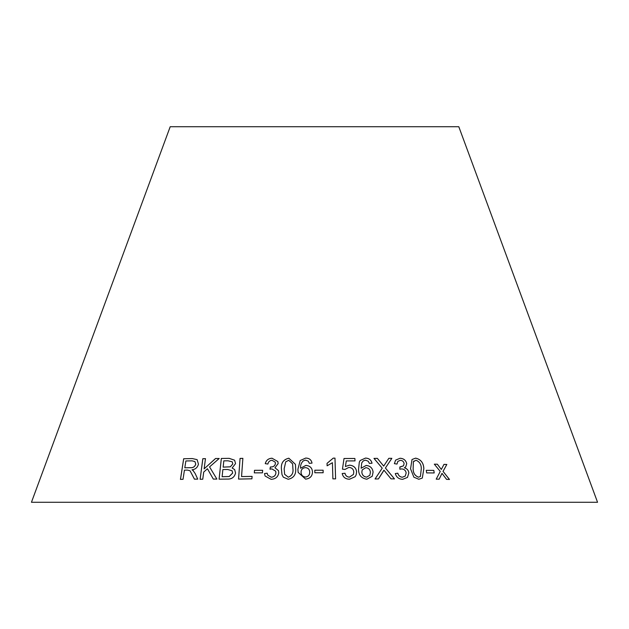 <?xml version="1.0" encoding="UTF-8"?>
<svg xmlns="http://www.w3.org/2000/svg" width="629" height="629" viewBox="0 0 629 629"><rect width="100%" height="100%" fill="white"/><g stroke="black" fill="none" stroke-linecap="round" stroke-linejoin="round"><path stroke-width="0.94" d="M597.55 502.272L31.45 502.272L170.2 126.728L458.8 126.728L597.55 502.272M449.491 479.455L443.052 471.373L446.834 464.454L443.995 464.367L441.322 469.47L437.352 464.21L434.317 464.163L440.253 471.443L436.204 479.149L439.152 479.196L441.998 473.354L446.566 479.361L449.491 479.455M400.013 458.266L395.602 460.145L394.375 463.644L396.993 464.076L397.85 461.387L400.319 460.342C402.411 460.444 403.669 461.521 404.109 463.565L403.519 465.806L399.863 466.977L399.847 469.203L401.617 468.919C404.156 469.092 405.674 470.429 406.169 472.929L405.249 476.059L402.411 477.23C400.005 476.986 398.479 475.642 397.827 473.197L395.303 473.558C396.38 477.23 398.825 479.149 402.646 479.322L407.482 477.403L408.866 472.89C408.512 470.225 407.01 468.526 404.376 467.795L405.776 466.797L406.727 463.636C405.847 460.192 403.606 458.407 400.013 458.266L395.594 460.153M391.034 478.873L394.469 478.889L385.412 468L391.859 458.329L388.832 458.313L383.682 466.105L377.345 458.352L373.988 458.399L382.228 468.165L375.049 478.976L378.438 478.921L383.934 470.162L391.034 478.873M410.556 468.817L413.874 477.191L418.843 479.274L422.318 478.048L423.852 468.66C423.569 462.842 420.825 459.335 415.635 458.14L412.019 459.5L410.556 468.817M434.207 472.945L433.821 470.39L426.281 470.343L426.666 472.898L434.207 472.945M372.211 476.31L373.076 472.159C372.612 468.133 370.308 465.9 366.196 465.429L361.132 468.228L361.738 462.873L363.318 460.86L365.504 460.169L368.24 461.246L369.412 463.424L372.03 463.227C371.196 459.917 369.026 458.203 365.504 458.077L360.22 460.491L359.324 462.071L358.554 469.25C358.506 474.966 361.274 478.284 366.849 479.219L372.219 476.287L373.091 472.135C372.596 468.157 370.3 465.924 366.18 465.452L366.196 465.429M345.4 466.482L346.288 460.915L355.008 460.9L354.89 458.478L344.016 458.51L342.443 469.155L344.983 469.438L348.867 467.402C351.894 467.622 353.529 469.187 353.781 472.08L353.467 474.392L349.425 477.136C346.949 476.931 345.478 475.642 345.007 473.26L342.192 473.511C343.049 477.214 345.494 479.117 349.527 479.219L355.133 476.711L356.156 474.903L356.604 471.868C356.124 467.779 353.75 465.546 349.465 465.153L345.392 466.506L346.288 460.915M332.419 462.708L332.898 478.866L335.595 478.858L334.982 458.124L333.244 458.124L327.033 463.353L327.111 465.806L332.419 462.708M323.141 472.749L323.125 470.201L314.822 470.209L314.838 472.756L323.141 472.749M312.471 471.994C312.251 468 310.073 465.798 305.914 465.389L300.583 468.235C300.316 465.326 301.22 462.865 303.312 460.86L305.576 460.137L308.289 461.183L309.326 463.337L312.008 463.109C311.386 459.823 309.295 458.14 305.725 458.061L300.206 460.53L297.91 469.289L298.146 472.395L305.623 479.133C310.026 478.606 312.306 476.224 312.471 471.994M281.399 468.809L281.981 474.588L283.309 477.175L288.216 479.274C293.649 478.056 296.141 474.541 295.677 468.739L295.433 464.328L288.845 458.203C283.412 459.469 280.927 463.007 281.399 468.809L281.989 474.604M272.058 458.219C268.434 458.415 266.169 460.224 265.257 463.644L267.899 464.053C268.308 461.78 269.676 460.53 272.011 460.294L275.188 462.118L275.423 463.51C274.959 465.814 273.426 466.977 270.808 466.985L270.376 466.954L269.959 469.187L271.87 468.896L275.659 471.16L275.934 472.882C275.573 475.516 274 476.963 271.217 477.222L267.71 475.084L267.168 473.205L264.487 473.582L265.092 476.027L271.099 479.322C275.51 479.078 278.073 476.916 278.781 472.835L278.498 470.657L274.959 467.748L278.167 463.565L277.837 461.552L272.074 458.242C268.449 458.439 266.185 460.247 265.273 463.667M262.45 472.835L262.639 470.288L254.501 470.319L254.313 472.866L262.45 472.835M193.417 470.806L192.002 469.792C195.422 469.399 197.577 467.512 198.45 464.123L197.121 459.642L192.293 458.565L183.66 458.753L180.452 479.392L183.015 479.329L184.439 470.162L187.426 470.091L190.06 470.783L194.44 479.149L197.742 479.133L195.163 473.535L193.001 470.429M216.879 479.078L209.551 466.891L219.199 458.494L215.535 458.51L204.126 468.849L205.471 458.643L202.821 458.698L200.108 479.274L202.766 479.219L203.702 472.088L207.436 468.747L213.31 479.086L216.879 479.078M229.16 458.344L221.329 458.462L219.081 479.18L227.038 479.07C231.614 479.329 234.46 477.317 235.561 473.024L234.648 469.58L232.132 468.015L235.561 463.612L234.601 460.2L229.16 458.344L221.329 458.462M240.058 458.415L238.556 479.078L251.914 478.818L252.095 476.381L241.552 476.562L242.873 458.337L240.058 458.415L238.572 479.101M242.888 458.36L240.074 458.439M252.103 476.405L241.552 476.562M234.609 460.216L229.184 458.368M221.345 458.486L219.104 479.204M234.656 469.596L232.132 468.015M232.243 461.796L232.793 463.958L230.348 466.82L223.161 467.143L223.814 460.853L227.997 460.798L232.243 461.796L232.777 463.935L230.324 466.797L223.138 467.119M232.077 470.72L232.683 473.055L229.215 476.53L222.116 476.711L222.87 469.564L227.706 469.501L232.077 470.72L232.667 473.032L229.2 476.507L222.1 476.688M219.222 458.517L215.535 458.51M215.558 458.533L204.126 468.849M205.494 458.667L202.821 458.698M202.845 458.722L200.132 479.298M207.46 468.77L213.325 479.109M190.06 470.783L194.471 479.172M193.441 470.83L192.002 469.792M197.136 459.65L192.293 458.565M192.325 458.588L183.66 458.753M183.692 458.777L180.476 479.416M194.919 461.576L195.776 464.171C194.848 466.781 193.048 467.96 190.383 467.701L184.808 467.795L185.87 460.963L192.049 460.845L194.919 461.576L195.745 464.147C194.817 466.757 193.017 467.937 190.351 467.677L184.808 467.795M262.647 470.311L254.501 470.319L254.328 472.89M277.837 461.568L272.074 458.242M275.195 462.142L275.423 463.51M275.431 463.526C274.967 465.837 273.434 467.001 270.816 467.009L270.376 466.954M270.384 466.977L269.975 469.21M275.667 471.184L275.934 472.882C275.581 475.54 274.008 476.986 271.233 477.246L271.217 477.222M271.233 477.246L267.71 475.084M267.176 473.228L264.487 473.582L265.1 476.035M278.505 470.665L274.959 467.748M295.433 464.336L288.845 458.226C283.42 459.492 280.935 463.03 281.399 468.833M292.611 463.872L292.917 468.754C293.484 472.961 291.942 475.783 288.286 477.214L284.623 474.258L284.151 468.778L285.747 461.796L288.75 460.302L292.611 463.872L292.91 468.739C293.484 472.937 291.935 475.76 288.279 477.191L284.63 474.274M312.471 472.017C312.251 468.023 310.073 465.822 305.914 465.413L305.914 465.389M305.914 465.413L300.583 468.235M312.008 463.133C311.386 459.846 309.295 458.164 305.725 458.085L300.206 460.53L297.91 469.289M297.91 469.313L298.146 472.403M309.704 472.182C309.743 474.926 308.367 476.546 305.56 477.049L305.56 477.049C302.651 476.672 301.142 475.044 301.032 472.182C301.134 469.509 302.58 467.992 305.387 467.638C308.21 467.921 309.649 469.438 309.704 472.182L309.704 472.206C309.743 474.95 308.367 476.57 305.568 477.073C302.651 476.696 301.142 475.068 301.039 472.206M301.11 472.804L301.032 472.182M323.133 472.772L323.125 470.201L314.822 470.233M335.587 478.881L334.982 458.124M334.974 458.148L333.244 458.124M333.236 458.148L327.033 463.376M356.148 474.919L356.588 471.892C356.116 467.803 353.742 465.57 349.457 465.177L345.392 466.506M355 460.923L354.89 458.478M354.874 458.502L344.008 458.533M353.451 474.415L349.425 477.136M349.417 477.159C346.941 476.955 345.47 475.658 345.007 473.283L345.007 473.26M345.007 473.283L342.184 473.535M366.18 465.452L361.132 468.228M361.117 468.251L361.73 462.889M372.022 463.251C371.189 459.941 369.011 458.226 365.496 458.101L365.504 458.077M365.496 458.101L360.22 460.491L359.324 462.087M369.86 475.225L366.636 477.152C363.735 476.735 362.131 475.092 361.832 472.214L362.21 469.894L365.826 467.677C368.625 468 370.151 469.541 370.387 472.293L369.86 475.225L366.652 477.128C363.743 476.711 362.139 475.068 361.84 472.19L362.21 469.894M434.183 472.969L433.821 470.39M433.798 470.413L426.25 470.366M422.303 478.064L423.828 468.684C423.537 462.865 420.801 459.359 415.612 458.164L412.003 459.508M413.135 468.794L413.387 461.765L415.926 460.239C419.519 461.607 421.312 464.422 421.304 468.668L420.424 476.444L418.505 477.207C414.912 475.831 413.119 473.024 413.135 468.794L413.363 461.78L413.992 460.963M418.505 477.207L418.529 477.183C414.936 475.807 413.143 473 413.151 468.77M420.424 476.444L418.529 477.183M394.454 478.913L385.412 468M385.396 468.023L391.859 458.329M391.843 458.352L388.816 458.337M377.345 458.352L383.682 466.105M377.329 458.376L373.972 458.423M380.993 470.02L375.049 478.976M379.436 477.372L383.069 471.711M383.053 471.734L383.934 470.162M405.76 466.812L406.727 463.636C405.823 460.216 403.582 458.431 399.989 458.289M396.978 464.068L397.85 461.387M403.496 465.83L400.28 467.009M400.256 467.033L399.847 467.001M405.225 476.082L402.411 477.23M402.387 477.246C399.989 477.01 398.464 475.666 397.811 473.22L397.827 473.197M397.811 473.22L395.287 473.582M407.466 477.419L408.866 472.89M408.842 472.914C408.488 470.248 406.994 468.55 404.361 467.819L404.376 467.795M449.46 479.479L443.052 471.373M443.02 471.396L446.834 464.454M446.802 464.477L443.964 464.391M437.352 464.21L441.322 469.47M437.32 464.233L434.293 464.186M439.121 479.219L441.998 473.354"/></g></svg>
